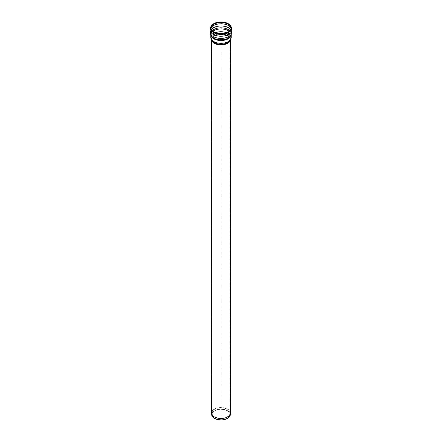 <?xml version="1.0" encoding="UTF-8"?>
<svg xmlns="http://www.w3.org/2000/svg" width="442" height="442" viewBox="0 0 442 442"><rect width="100%" height="100%" fill="white"/><g stroke="black" fill="none" stroke-linecap="round" stroke-linejoin="round"><path stroke-width="0.33" stroke-dasharray="2.21 1.66" d="M227.437 409.281A9.1 5.254 0 0 0 217.519 408.143A9.1 5.254 0 0 0 211.9 412.994A9.1 5.254 0 0 0 211.917 413.32A9.1 5.254 0 0 0 221 418.248A9.1 5.254 0 0 0 230.083 413.32A9.1 5.254 0 0 0 230.1 412.994A9.1 5.254 0 0 0 227.437 409.281M227.321 410.85A8.939 5.16 0 0 0 217.326 409.795A8.939 5.16 0 0 0 212.077 414.817A8.939 5.16 0 0 0 221 419.662A8.939 5.16 0 0 0 229.923 414.817A8.939 5.16 0 0 0 227.321 410.85M230.293 414.856A9.31 5.376 0 0 0 227.58 410.728A9.31 5.376 0 0 0 217.171 409.629A9.31 5.376 0 0 0 211.707 414.856M230.47 413.01A9.47 5.47 0 0 0 227.696 409.143A9.47 5.47 0 0 0 217.376 407.96A9.47 5.47 0 0 0 211.53 413.01M221 414.524L221 33.747M231.144 35.327A10.216 5.895 0 0 0 231.216 34.631A10.216 5.895 0 0 0 228.221 30.459A10.216 5.895 0 0 0 217.094 29.183A10.216 5.895 0 0 0 210.784 34.631A10.216 5.895 0 0 0 210.856 35.327M231.216 35.189L231.216 34.631L230.757 35.968A10.453 6.033 0 0 0 221 27.769A10.453 6.033 0 0 0 211.243 35.968L210.784 34.631L210.784 35.189M231.216 37.443A10.216 5.895 0 0 0 228.221 33.277A10.216 5.895 0 0 0 217.094 31.995A10.216 5.895 0 0 0 210.784 37.443M230.293 40.465A9.47 5.47 0 0 0 230.47 39.41L229.525 41.438A9.73 5.619 0 0 0 221 33.111A9.73 5.619 0 0 0 212.475 41.438L211.53 39.41A9.47 5.47 0 0 0 211.707 40.465M230.47 40.172L230.47 39.41A9.47 5.47 0 0 0 227.696 35.542A9.47 5.47 0 0 0 217.376 34.36A9.47 5.47 0 0 0 211.53 39.41L211.53 40.172M227.437 43.123A9.1 5.254 180 0 1 217.519 44.261A9.1 5.254 180 0 1 211.9 39.41A9.1 5.254 180 0 1 217.519 34.559A9.1 5.254 180 0 1 227.437 35.697A9.1 5.254 180 0 1 230.1 39.41A9.1 5.254 180 0 1 227.437 43.123M217.796 33.437A9.42 5.442 0 0 0 212.746 41.178A9.42 5.442 0 0 0 227.663 42.404A9.42 5.442 0 0 0 229.254 41.178A9.42 5.442 0 0 0 224.204 33.437M215.431 32.758A9.84 5.68 0 0 0 211.16 37.443A9.84 5.68 0 0 0 217.232 42.692A9.84 5.68 0 0 0 227.962 41.465A9.84 5.68 0 0 0 230.84 37.443A9.84 5.68 0 0 0 227.962 33.426A9.84 5.68 0 0 0 226.569 32.758M212.945 31.365A9.84 5.68 0 0 0 211.16 34.631A9.84 5.68 0 0 0 217.232 39.879A9.84 5.68 0 0 0 227.962 38.647A9.84 5.68 0 0 0 230.84 34.631A9.84 5.68 0 0 0 229.055 31.365M212.254 30.73A10.122 5.845 0 0 0 211.552 35.763A10.122 5.845 0 0 0 228.16 37.802A10.122 5.845 0 0 0 230.448 35.763A10.122 5.845 0 0 0 229.746 30.73M211.409 29.503A10.586 6.111 0 0 0 210.414 32.089A10.586 6.111 0 0 0 216.95 37.736A10.586 6.111 0 0 0 228.486 36.415A10.586 6.111 0 0 0 231.586 32.089A10.586 6.111 0 0 0 230.591 29.503M211.072 27.802A10.586 6.111 0 0 0 210.414 29.918A10.586 6.111 0 0 0 216.95 35.564A10.586 6.111 0 0 0 228.486 34.244A10.586 6.111 0 0 0 231.586 29.918A10.586 6.111 0 0 0 230.928 27.802M211.508 26.316A10.183 5.879 0 0 0 211.387 26.509A10.183 5.879 0 0 0 215.585 33.426A10.183 5.879 0 0 0 228.199 32.603A10.183 5.879 0 0 0 230.613 26.509A10.183 5.879 0 0 0 230.492 26.316M230.934 26.316A10.52 6.072 0 0 0 228.442 24.023A10.52 6.072 0 0 0 211.066 26.316M231.956 29.918A10.956 6.326 0 0 0 228.746 25.448A10.956 6.326 0 0 0 216.807 24.078A10.956 6.326 0 0 0 210.044 29.918M231.956 32.089A10.956 6.326 0 0 0 228.746 27.619A10.956 6.326 0 0 0 216.807 26.249A10.956 6.326 0 0 0 210.044 32.089M211.9 412.994L211.9 39.41L212.746 41.178C211.917 40.531 211.387 39.283 211.16 37.443L211.16 34.631L211.552 35.763L210.414 32.089L210.414 29.918L211.619 26.117M230.1 412.994L230.1 39.41L229.254 41.178C230.083 40.531 230.613 39.283 230.84 37.443L230.84 34.631L230.448 35.763L231.586 32.089L231.586 29.918L230.381 26.117M229.923 414.817L230.083 413.32M212.077 414.817L211.917 413.32"/><path stroke-width="0.66" d="M228.028 23.951A9.934 5.735 0 0 0 211.619 26.117A9.934 5.735 0 0 0 221 33.747A9.934 5.735 0 0 0 230.381 26.117A9.934 5.735 0 0 0 228.028 23.951M228.265 23.686A10.271 5.928 0 0 0 211.304 25.923A10.271 5.928 0 0 0 221 33.813A10.271 5.928 0 0 0 230.696 25.923A10.271 5.928 0 0 0 228.265 23.686M211.53 40.172L211.53 413.01A9.47 5.47 0 0 0 211.547 413.347L211.707 414.856A9.31 5.376 0 0 0 221 419.9A9.31 5.376 0 0 0 230.293 414.856L230.453 413.347A9.47 5.47 0 0 0 230.47 413.01L230.47 40.172M211.547 413.347A9.47 5.47 0 0 0 221 418.48A9.47 5.47 0 0 0 230.453 413.347M221 33.747L221 27.879M210.856 35.327A10.216 5.895 0 0 0 217.657 40.2A10.216 5.895 0 0 0 228.221 38.797A10.216 5.895 0 0 0 231.144 35.327M231.956 32.089A10.956 6.326 0 0 1 228.746 36.564A10.956 6.326 0 0 1 216.807 37.935A10.956 6.326 0 0 1 210.044 32.089L211.243 35.968A10.453 6.033 0 0 0 228.392 38.073A10.453 6.033 0 0 0 230.757 35.968L231.956 32.089L231.956 29.918A10.956 6.326 0 0 1 228.746 34.393A10.956 6.326 0 0 1 216.807 35.763A10.956 6.326 0 0 1 210.044 29.918L211.066 26.316A10.52 6.072 0 0 0 215.403 33.465A10.52 6.072 0 0 0 228.442 32.614A10.52 6.072 0 0 0 230.934 26.316L231.956 29.918M210.784 35.189L210.784 37.443A10.216 5.895 0 0 0 217.094 42.891A10.216 5.895 0 0 0 228.221 41.614A10.216 5.895 0 0 0 231.216 37.443L231.216 35.189M210.784 37.443C211.044 39.443 211.607 40.774 212.475 41.438A9.73 5.619 0 0 0 227.879 42.697A9.73 5.619 0 0 0 229.525 41.438L229.525 41.438C230.392 40.774 230.956 39.443 231.216 37.443M211.707 40.465A9.47 5.47 0 0 0 218.243 44.642A9.47 5.47 0 0 0 227.696 43.277A9.47 5.47 0 0 0 230.293 40.465M224.204 33.437A9.42 5.442 0 0 0 217.796 33.437M226.569 32.758A9.84 5.68 0 0 0 215.431 32.758M229.055 31.365A9.84 5.68 0 0 0 227.962 30.608A9.84 5.68 0 0 0 212.945 31.365M229.746 30.73A10.122 5.845 0 0 0 212.254 30.73M230.591 29.503A10.586 6.111 0 0 0 228.486 27.769A10.586 6.111 0 0 0 211.409 29.503M230.928 27.802A10.586 6.111 0 0 0 228.486 25.597A10.586 6.111 0 0 0 211.072 27.802M230.492 26.316A10.183 5.879 0 0 0 228.199 24.288A10.183 5.879 0 0 0 211.508 26.316M211.304 25.923L211.066 26.316M230.696 25.923L230.934 26.316M210.044 32.089L210.044 29.918"/></g></svg>
